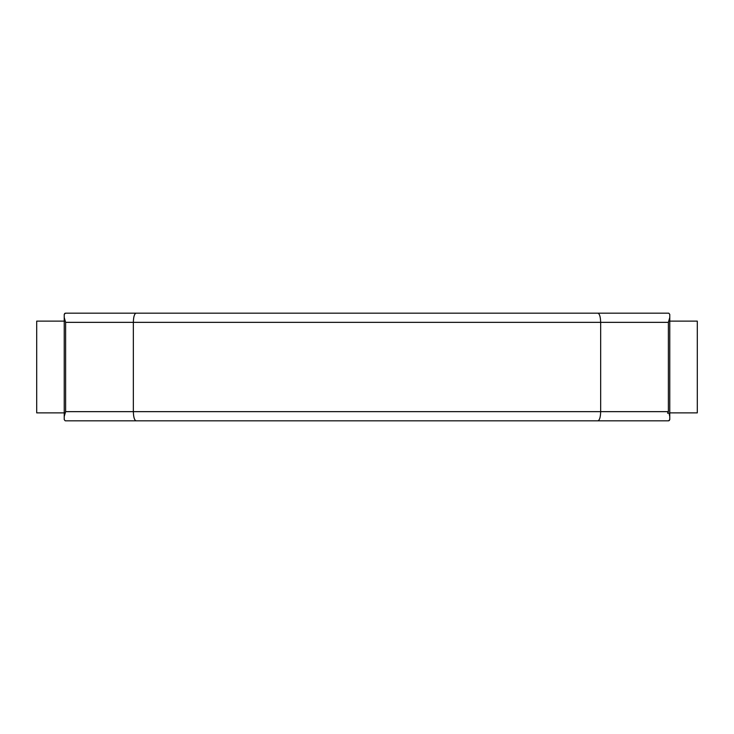 <?xml version="1.0" encoding="UTF-8"?>
<svg xmlns="http://www.w3.org/2000/svg" width="734" height="734" viewBox="0 0 734 734"><rect width="100%" height="100%" fill="white"/><g stroke="black" fill="none" stroke-linecap="round" stroke-linejoin="round"><path stroke-width="1.1" d="M64.225 316.235L64.225 417.765M65.62 322.345L65.62 411.655L668.38 411.655L668.38 322.345L133.349 322.345C133.487 316.831 134.395 313.776 136.065 313.17L597.935 313.17C599.577 313.757 600.485 316.813 600.66 322.345L600.66 411.655C600.513 417.169 599.605 420.224 597.935 420.83L136.065 420.83C134.423 420.243 133.515 417.187 133.349 411.655L133.349 322.345L65.62 322.345L64.225 317.492L64.225 314.4L65.454 313.17L64.62 313.501M669.775 316.235L669.775 417.765L669.775 412.875L697.3 412.875L697.3 321.125L669.775 321.125M668.38 322.345L669.775 317.492L669.775 314.4L668.83 313.207M65.454 313.17L136.065 313.17M65.62 411.655L64.225 416.508L64.225 317.492M668.555 313.17L597.935 313.17M668.38 411.655L667.573 413.178L669.05 413.178L669.775 416.508L669.775 317.492M65.17 420.793L64.225 419.6L64.225 416.508M669.371 420.509L668.555 420.83L669.775 419.6L669.775 416.508M668.555 420.83L597.935 420.83M474.045 420.83L666.72 420.83M65.454 420.83L136.065 420.83M64.225 321.125L36.7 321.125L36.7 412.875L64.225 412.875M36.7 321.125L36.7 412.875L36.7 321.125M697.3 412.875L697.3 321.125"/></g></svg>
